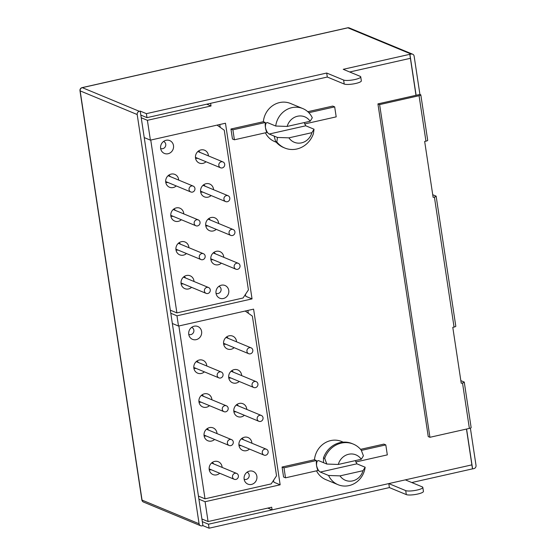 <?xml version="1.0" encoding="UTF-8"?>
<svg xmlns="http://www.w3.org/2000/svg" width="556" height="556" viewBox="0 0 556 556"><rect width="100%" height="100%" fill="white"/><g stroke="black" fill="none" stroke-linecap="round" stroke-linejoin="round"><path stroke-width="0.83" d="M198.45 496.091L205.004 498.808L178.865 325.969M245.196 311.033L252.382 316.121L276.534 475.818L271.175 483.908L205.004 498.808M219.703 473.253A6.95 6.429 -67.5 0 1 216.645 474.859A6.95 6.429 -67.5 0 1 210.105 472.079A6.95 6.429 -67.5 0 1 214.519 461.438A6.95 6.429 -67.5 0 1 214.616 461.417A6.95 6.429 -67.5 0 1 222.129 467.408M214.595 439.448A6.95 6.429 -67.5 0 1 211.537 441.054A6.95 6.429 -67.5 0 1 204.99 438.281A6.95 6.429 -67.5 0 1 209.403 427.64A6.95 6.429 -67.5 0 1 209.501 427.613A6.95 6.429 -67.5 0 1 217.014 433.604M209.48 405.651A6.95 6.429 -67.5 0 1 206.422 407.256A6.95 6.429 -67.5 0 1 199.882 404.476A6.95 6.429 -67.5 0 1 204.295 393.836A6.95 6.429 -67.5 0 1 204.393 393.815A6.95 6.429 -67.5 0 1 211.905 399.799M204.365 371.846A6.95 6.429 -67.5 0 1 201.314 373.451A6.95 6.429 -67.5 0 1 194.767 370.678A6.95 6.429 -67.5 0 1 199.18 360.031A6.95 6.429 -67.5 0 1 199.277 360.01A6.95 6.429 -67.5 0 1 206.79 366.001M194.162 326.205A6.95 6.429 -67.5 0 1 201.606 331.48A6.95 6.429 -67.5 0 1 196.198 339.646A6.95 6.429 -67.5 0 1 189.652 336.873A6.95 6.429 -67.5 0 1 194.065 326.233A6.95 6.429 -67.5 0 1 194.162 326.205M234.132 347.667A6.95 6.429 -67.5 0 1 231.074 349.272A6.95 6.429 -67.5 0 1 224.534 346.492A6.95 6.429 -67.5 0 1 228.947 335.852A6.95 6.429 -67.5 0 1 229.044 335.831A6.95 6.429 -67.5 0 1 236.557 341.815M239.247 381.465A6.95 6.429 -67.5 0 1 236.189 383.07A6.95 6.429 -67.5 0 1 229.642 380.297A6.95 6.429 -67.5 0 1 234.055 369.65A6.95 6.429 -67.5 0 1 234.152 369.629A6.95 6.429 -67.5 0 1 241.672 375.62M244.355 415.269A6.95 6.429 -67.5 0 1 241.297 416.875A6.95 6.429 -67.5 0 1 234.757 414.095A6.95 6.429 -67.5 0 1 239.17 403.454A6.95 6.429 -67.5 0 1 239.268 403.434A6.95 6.429 -67.5 0 1 246.781 409.424M249.47 449.074A6.95 6.429 -67.5 0 1 246.412 450.68A6.95 6.429 -67.5 0 1 239.865 447.9A6.95 6.429 -67.5 0 1 244.279 437.259A6.95 6.429 -67.5 0 1 244.376 437.231A6.95 6.429 -67.5 0 1 251.896 443.222M249.498 471.106A6.88 6.366 -67.5 0 1 256.872 476.325A6.88 6.366 -67.5 0 1 251.514 484.415A6.88 6.366 -67.5 0 1 245.085 481.746A6.88 6.366 -67.5 0 1 249.498 471.106L249.498 471.106M211.356 469.792A3.781 3.503 -67.5 0 1 211.35 469.792A3.781 3.503 -67.5 0 1 209.202 469.563M212.1 462.578A3.781 3.503 -67.5 0 1 213.782 463.947M191.646 327.373A3.781 3.503 -67.5 0 1 190.903 334.587A3.781 3.503 -67.5 0 1 188.755 334.358M247.045 472.225A3.781 3.503 -67.5 0 1 246.225 479.411A3.781 3.503 -67.5 0 1 244.147 479.216M225.785 344.206A3.781 3.503 -67.5 0 1 225.778 344.206A3.781 3.503 -67.5 0 1 223.63 343.976M226.528 336.992A3.781 3.503 -67.5 0 1 228.21 338.354M230.893 378.004L230.893 378.004A3.781 3.503 -67.5 0 1 228.738 377.774M231.637 370.796A3.781 3.503 -67.5 0 1 233.318 372.159M236.008 411.808A3.781 3.503 -67.5 0 1 236.001 411.808A3.781 3.503 -67.5 0 1 233.854 411.579M236.752 404.594A3.781 3.503 -67.5 0 1 238.434 405.963M241.123 445.606A3.781 3.503 -67.5 0 1 241.116 445.613A3.781 3.503 -67.5 0 1 238.969 445.384M241.86 438.399A3.781 3.503 -67.5 0 1 243.542 439.761M206.241 435.987A3.781 3.503 -67.5 0 1 206.234 435.987A3.781 3.503 -67.5 0 1 204.087 435.758M206.985 428.78A3.781 3.503 -67.5 0 1 208.667 430.142M201.133 402.19A3.781 3.503 -67.5 0 1 201.126 402.19A3.781 3.503 -67.5 0 1 198.978 401.96M201.87 394.975A3.781 3.503 -67.5 0 1 203.559 396.338M196.018 368.385A3.781 3.503 -67.5 0 1 196.011 368.385A3.781 3.503 -67.5 0 1 193.863 368.155M196.761 361.171A3.781 3.503 -67.5 0 1 198.443 362.54M194.927 188.38A3.162 2.926 -67.5 0 1 190.784 191.959A3.162 2.926 -67.5 0 1 190.194 186.663A3.162 2.926 -67.5 0 1 194.927 188.38M252.806 350.106A3.162 2.926 -67.5 0 1 248.664 353.692A3.162 2.926 -67.5 0 1 248.08 348.39A3.162 2.926 -67.5 0 1 252.806 350.106M210.258 289.787A3.162 2.926 -67.5 0 1 206.123 293.366A3.162 2.926 -67.5 0 1 205.532 288.064A3.162 2.926 -67.5 0 1 210.258 289.787M406.311 494.597L405.706 490.607A8.945 1.863 -8.6 0 0 415.714 490.336A8.945 1.863 -8.6 0 0 422.824 487.403L423.429 491.4A8.945 1.863 171.4 0 1 416.319 494.326A8.945 1.863 171.4 0 1 406.311 494.597L389.395 487.584L388.79 483.588L208.479 524.211L202.315 521.653L140.828 115.092L146.992 117.65L146.388 113.653L326.699 73.038L327.303 77.034L210.62 103.319L211.023 105.981L147.396 120.311L141.231 117.754M211.023 105.981L206.721 104.194M360.733 76.853L361.337 80.849A8.945 1.863 171.4 0 1 354.228 83.775A8.945 1.863 171.4 0 1 344.22 84.046L343.622 80.057A8.945 1.863 -8.6 0 0 353.623 79.786A8.945 1.863 -8.6 0 0 360.733 76.853A8.945 1.863 -8.6 0 0 360.163 76.332L343.24 69.312L409.793 54.321L410.397 58.31L349.696 71.988L410.397 58.31L415.992 95.319M470.383 428.12L476.019 465.393A2.752 2.544 112.5 0 1 473.879 468.632L472.489 468.868L466.47 429.065M198.916 499.163L205.081 501.72L280.154 484.804L253.592 309.143L178.511 326.052L172.346 323.495M273.58 480.273L273.872 482.198L280.154 484.804M205.081 501.72L208.076 521.549L201.911 518.991M170.796 313.25L176.961 315.808L178.511 326.052M147.396 120.311L150.398 140.14L144.233 137.582M176.961 315.808L252.042 298.892L225.472 123.23L150.398 140.14M208.076 521.549L271.703 507.211L272.106 509.873L471.884 464.872L405.331 479.863L422.254 486.882A8.945 1.863 -8.6 0 1 422.824 487.403M316.517 470.835A20.641 19.092 112.5 0 0 325.823 479.626L338.09 484.714A20.641 19.092 -67.5 0 1 328.575 475.477L320.312 472.051C318.727 471.259 317.483 469.125 316.572 465.657A20.641 19.092 112.5 0 0 317.935 470.515L285.513 477.819L283.581 477.013L282.073 467.033L284.005 467.832L285.513 477.819M343.219 442.152L341.634 441.492A20.641 19.092 112.5 0 0 314.487 459.729L282.073 467.033M355.736 462.001L387.317 454.884L385.801 444.904L383.869 444.105L360.587 449.345M265.393 132.808A20.641 19.092 112.5 0 0 274.699 141.599L276.283 142.26M302.784 108.559L290.51 103.472A20.641 19.092 112.5 0 0 263.37 121.708L230.948 129.013L232.464 138.993L234.396 139.792L266.81 132.495A20.641 19.092 112.5 0 1 265.455 127.637C265.309 124.162 265.976 122.48 267.464 122.605L275.72 126.031A20.641 19.092 -67.5 0 1 302.784 108.559A20.641 19.092 -67.5 0 1 312.298 117.796L310.151 121.25L287.167 126.427L275.72 126.031M304.612 123.974L336.192 116.864L334.684 106.884L332.752 106.078L307.788 111.7M267.804 508.094L272.106 509.873M248.317 313.243L247.893 310.422M245.46 294.36L245.752 296.285L252.042 298.892M220.204 127.331L219.773 124.509M385.801 444.904L361.365 450.409M314.487 459.729L316.427 460.535L284.005 467.832M316.427 460.535A20.641 19.092 112.5 0 0 316.572 465.657C316.433 462.182 317.101 460.507 318.581 460.625L323.516 462.675L323.474 457.901L324.683 458.401A22.706 20.996 -67.5 0 1 353.303 444.098A22.706 20.996 -67.5 0 1 361.261 450.165L363.422 455.816L361.275 459.277A13.761 12.725 112.5 0 0 348.633 454.266A13.761 12.725 112.5 0 0 338.291 464.455L326.845 464.051L324.683 458.401M263.37 121.708L265.302 122.508A20.641 19.092 112.5 0 0 265.455 127.637C266.366 131.105 267.61 133.238 269.187 134.031L274.122 136.074L275.616 141.453A22.706 20.996 112.5 0 0 283.574 147.521L284.783 148.021A22.706 20.996 112.5 0 0 313.403 133.711L314.029 129.214L311.881 132.675L288.898 137.853A13.761 12.725 112.5 0 0 301.54 142.857A13.761 12.725 112.5 0 0 311.881 132.675M265.302 122.508L232.888 129.812L234.396 139.792M334.684 106.884L308.83 112.708M355.367 460.604L356.889 463.815L365.153 467.242A20.641 19.092 -67.5 0 1 338.09 484.714M365.153 467.242L363.005 470.696L340.015 475.873A13.761 12.725 112.5 0 0 352.657 480.884A13.761 12.725 112.5 0 0 363.005 470.696M340.015 475.873L328.575 475.477M310.151 121.25A13.761 12.725 112.5 0 0 297.509 116.246A13.761 12.725 112.5 0 0 287.167 126.427M361.275 459.277L338.291 464.455M275.616 141.453L276.825 141.954L277.451 137.457L288.898 137.853M276.825 141.954A22.706 20.996 112.5 0 0 284.783 148.021M266.991 122.563L267.464 122.605M304.25 122.577L305.765 125.788L314.029 129.214M277.451 137.457L274.122 136.074M326.845 464.051L323.516 462.675M318.108 460.59L318.581 460.625M353.303 444.098L352.094 443.598A22.706 20.996 112.5 0 0 323.474 457.901M230.948 129.013L232.888 129.812M257.914 383.911A3.162 2.926 -67.5 0 1 253.779 387.497A3.162 2.926 -67.5 0 1 253.188 382.194A3.162 2.926 -67.5 0 1 257.914 383.911M234.91 231.803A3.162 2.926 -67.5 0 1 230.775 235.383A3.162 2.926 -67.5 0 1 230.184 230.08A3.162 2.926 -67.5 0 1 234.91 231.803M238.378 475.7A3.162 2.926 -67.5 0 1 234.236 479.279A3.162 2.926 -67.5 0 1 233.652 473.976A3.162 2.926 -67.5 0 1 238.378 475.7M223.039 374.292A3.162 2.926 -67.5 0 1 218.904 377.872A3.162 2.926 -67.5 0 1 218.313 372.576A3.162 2.926 -67.5 0 1 223.039 374.292M268.138 451.514A3.162 2.926 -67.5 0 1 264.003 455.1A3.162 2.926 -67.5 0 1 263.412 449.797A3.162 2.926 -67.5 0 1 268.138 451.514M233.263 441.895A3.162 2.926 -67.5 0 1 229.128 445.481A3.162 2.926 -67.5 0 1 228.537 440.178A3.162 2.926 -67.5 0 1 233.263 441.895M200.035 222.178A3.162 2.926 -67.5 0 1 195.9 225.764A3.162 2.926 -67.5 0 1 195.309 220.461A3.162 2.926 -67.5 0 1 200.035 222.178M263.03 417.716A3.162 2.926 -67.5 0 1 258.887 421.295A3.162 2.926 -67.5 0 1 258.304 415.992A3.162 2.926 -67.5 0 1 263.03 417.716M205.15 255.982A3.162 2.926 -67.5 0 1 201.008 259.569A3.162 2.926 -67.5 0 1 200.417 254.266A3.162 2.926 -67.5 0 1 205.15 255.982M146.992 117.65L327.303 77.034L344.22 84.046M472.489 468.868L411.781 482.538M389.395 487.584L209.084 528.2L208.479 524.211M409.911 54.37L416.103 95.291L419.919 94.437L414.137 56.17A2.752 2.544 112.5 0 0 411.19 54.085L409.793 54.321M472.607 468.916L466.574 429.037M460.841 380.645L464.086 381.986A2.752 0.57 171.4 0 1 464.267 382.146A2.752 0.57 171.4 0 1 462.509 382.959L461.237 383.251L452.786 327.352L454.057 327.067A2.752 0.57 171.4 0 0 455.809 326.254L436.147 196.233A2.752 0.57 171.4 0 1 434.396 197.046L433.124 197.338L424.666 141.439L425.938 141.154A2.752 0.57 171.4 0 0 427.696 140.341L420.822 94.895A2.752 0.57 -8.6 0 0 420.649 94.735L419.919 94.437M432.728 194.732L435.973 196.073A2.752 0.57 171.4 0 1 436.147 196.233M420.822 94.895A2.752 0.57 -8.6 0 1 419.064 95.708L379.623 104.597L377.927 103.896L428.245 436.592L429.934 437.294L379.623 104.597M429.934 437.294L469.382 428.405A2.752 0.57 171.4 0 0 471.14 427.599L464.267 382.146M209.084 528.2L202.919 525.642L202.03 525.844A2.752 2.544 112.5 0 1 199.083 523.759L137.193 114.536L80.154 90.878A2.752 2.544 -67.5 0 1 82.295 87.646A2.752 0.876 -102.7 0 0 82.093 87.626A2.752 2.752 0 0 0 79.981 90.718A2.752 0.57 -8.6 0 0 80.154 90.878L142.044 500.101L199.083 523.759M405.706 490.607L388.79 483.588M202.919 525.642L202.315 521.653M140.828 115.092L140.23 111.103L146.388 113.653M140.23 111.103L139.334 111.304A2.752 2.544 112.5 0 0 137.193 114.536M416.103 95.291L377.927 103.896M343.622 80.057L326.699 73.038M228.155 408.09A3.162 2.926 -67.5 0 1 224.012 411.676A3.162 2.926 -67.5 0 1 223.422 406.373A3.162 2.926 -67.5 0 1 228.155 408.09M229.802 197.999A3.162 2.926 -67.5 0 1 225.66 201.585A3.162 2.926 -67.5 0 1 225.076 196.282A3.162 2.926 -67.5 0 1 229.802 197.999M170.338 310.178L176.891 312.896L150.752 140.056M217.076 125.121L224.263 130.208L248.414 289.905L243.055 297.995L176.891 312.896M191.584 287.341A6.95 6.429 -67.5 0 1 188.533 288.946A6.95 6.429 -67.5 0 1 181.986 286.166A6.95 6.429 -67.5 0 1 186.399 275.526A6.95 6.429 -67.5 0 1 186.496 275.505A6.95 6.429 -67.5 0 1 194.009 281.496M186.475 253.536A6.95 6.429 -67.5 0 1 183.417 255.141A6.95 6.429 -67.5 0 1 176.877 252.368A6.95 6.429 -67.5 0 1 181.291 241.728A6.95 6.429 -67.5 0 1 181.388 241.7A6.95 6.429 -67.5 0 1 188.901 247.691M181.36 219.738A6.95 6.429 -67.5 0 1 178.309 221.344A6.95 6.429 -67.5 0 1 171.762 218.564A6.95 6.429 -67.5 0 1 176.176 207.923A6.95 6.429 -67.5 0 1 176.273 207.902A6.95 6.429 -67.5 0 1 183.786 213.886M176.252 185.933A6.95 6.429 -67.5 0 1 173.194 187.539A6.95 6.429 -67.5 0 1 166.647 184.766A6.95 6.429 -67.5 0 1 171.06 174.118A6.95 6.429 -67.5 0 1 171.158 174.097A6.95 6.429 -67.5 0 1 178.678 180.088M166.049 140.293A6.95 6.429 -67.5 0 1 173.493 145.568A6.95 6.429 -67.5 0 1 168.079 153.734A6.95 6.429 -67.5 0 1 161.539 150.961A6.95 6.429 -67.5 0 1 165.952 140.32A6.95 6.429 -67.5 0 1 166.049 140.293M206.019 161.754A6.95 6.429 -67.5 0 1 202.961 163.36A6.95 6.429 -67.5 0 1 196.414 160.58A6.95 6.429 -67.5 0 1 200.827 149.939A6.95 6.429 -67.5 0 1 200.924 149.918A6.95 6.429 -67.5 0 1 208.437 155.902M211.127 195.552A6.95 6.429 -67.5 0 1 208.069 197.158A6.95 6.429 -67.5 0 1 201.529 194.385A6.95 6.429 -67.5 0 1 205.942 183.737A6.95 6.429 -67.5 0 1 206.04 183.716A6.95 6.429 -67.5 0 1 213.553 189.707M216.242 229.357A6.95 6.429 -67.5 0 1 213.184 230.962A6.95 6.429 -67.5 0 1 206.637 228.182A6.95 6.429 -67.5 0 1 211.051 217.542A6.95 6.429 -67.5 0 1 211.148 217.521A6.95 6.429 -67.5 0 1 218.661 223.512M221.351 263.162A6.95 6.429 -67.5 0 1 218.293 264.767A6.95 6.429 -67.5 0 1 211.753 261.987A6.95 6.429 -67.5 0 1 216.166 251.347A6.95 6.429 -67.5 0 1 216.263 251.319A6.95 6.429 -67.5 0 1 223.776 257.31M221.385 285.193A6.88 6.366 -67.5 0 1 228.752 290.413A6.88 6.366 -67.5 0 1 223.394 298.502A6.88 6.366 -67.5 0 1 216.965 295.834A6.88 6.366 -67.5 0 1 221.378 285.193A6.88 6.366 -67.5 0 1 221.385 285.193M183.237 283.88A3.781 3.503 -67.5 0 1 183.23 283.88A3.781 3.503 -67.5 0 1 181.082 283.65M183.98 276.666A3.781 3.503 -67.5 0 1 185.662 278.035M163.534 141.46A3.781 3.503 -67.5 0 1 162.783 148.674A3.781 3.503 -67.5 0 1 160.635 148.445M218.932 286.312A3.781 3.503 -67.5 0 1 218.112 293.498A3.781 3.503 -67.5 0 1 216.034 293.304M197.665 158.293A3.781 3.503 -67.5 0 1 197.658 158.293A3.781 3.503 -67.5 0 1 195.51 158.064M198.409 151.079A3.781 3.503 -67.5 0 1 200.09 152.441M202.78 192.091A3.781 3.503 -67.5 0 1 202.773 192.091A3.781 3.503 -67.5 0 1 200.626 191.862M203.524 184.884A3.781 3.503 -67.5 0 1 205.206 186.246M207.895 225.896A3.781 3.503 -67.5 0 1 207.888 225.896A3.781 3.503 -67.5 0 1 205.734 225.666M208.632 218.682A3.781 3.503 -67.5 0 1 210.314 220.051M213.004 259.694A3.781 3.503 -67.5 0 1 212.997 259.701A3.781 3.503 -67.5 0 1 210.849 259.471M213.747 252.487A3.781 3.503 -67.5 0 1 215.429 253.849M178.129 250.075A3.781 3.503 -67.5 0 1 178.122 250.075A3.781 3.503 -67.5 0 1 175.974 249.846M178.865 242.868A3.781 3.503 -67.5 0 1 180.554 244.23M173.013 216.277A3.781 3.503 -67.5 0 1 173.006 216.277A3.781 3.503 -67.5 0 1 170.859 216.048M173.757 209.063A3.781 3.503 -67.5 0 1 175.439 210.425M167.905 182.472A3.781 3.503 -67.5 0 1 167.898 182.472A3.781 3.503 -67.5 0 1 165.751 182.243M168.642 175.258A3.781 3.503 -67.5 0 1 170.331 176.627M240.025 265.601A3.162 2.926 -67.5 0 1 235.883 269.187A3.162 2.926 -67.5 0 1 235.299 263.885A3.162 2.926 -67.5 0 1 240.025 265.601M224.687 164.194A3.162 2.926 -67.5 0 1 220.551 167.78A3.162 2.926 -67.5 0 1 219.961 162.477A3.162 2.926 -67.5 0 1 224.687 164.194M356.889 463.815L320.312 472.051M305.765 125.788L269.187 134.031M434.396 197.046L454.057 327.067M419.064 95.708L425.938 141.154M462.509 382.959L469.382 428.405M139.334 111.304L82.295 87.646L347.861 27.821A2.752 2.544 -67.5 0 1 349.321 27.946A2.752 2.752 0 0 0 347.66 27.8A2.752 0.876 77.3 0 1 347.861 27.821L411.19 54.085M143.531 502.068A2.752 2.544 -67.5 0 1 142.044 500.101A2.752 0.57 171.4 0 1 141.863 499.941A2.752 2.752 0 0 0 143.531 502.068L200.57 525.726M190.784 191.959L165.681 181.548M193.21 186.114L168.107 175.703M248.664 353.692L223.561 343.281M251.09 347.847L225.986 337.436M206.123 293.366L181.013 282.955M208.549 287.521L183.438 277.11M253.779 387.497L228.676 377.079M256.205 381.645L231.094 371.234M230.775 235.383L205.671 224.971M233.2 229.538L208.097 219.127M234.236 479.279L209.132 468.868M236.661 473.434L211.558 463.023M218.904 377.872L193.794 367.46M221.323 372.027L196.219 361.615M264.003 455.1L238.899 444.689M266.428 449.255L241.325 438.844M229.128 445.481L204.017 435.07M231.553 439.629L206.443 429.218M195.9 225.764L170.789 215.353M198.318 219.919L173.215 209.508M258.887 421.295L233.784 410.884M261.313 415.45L236.21 405.039M201.008 259.569L175.904 249.157M203.433 253.717L178.33 243.306M79.981 90.718L141.863 499.941M82.093 87.626L347.66 27.8M349.321 27.946L412.642 54.203M224.012 411.676L198.909 401.265M226.438 405.831L201.335 395.42M225.66 201.585L200.556 191.174M228.085 195.733L202.982 185.322M235.883 269.187L210.78 258.776M238.309 263.342L213.205 252.931M220.551 167.78L195.441 157.369M222.977 161.935L197.866 151.524"/></g></svg>
